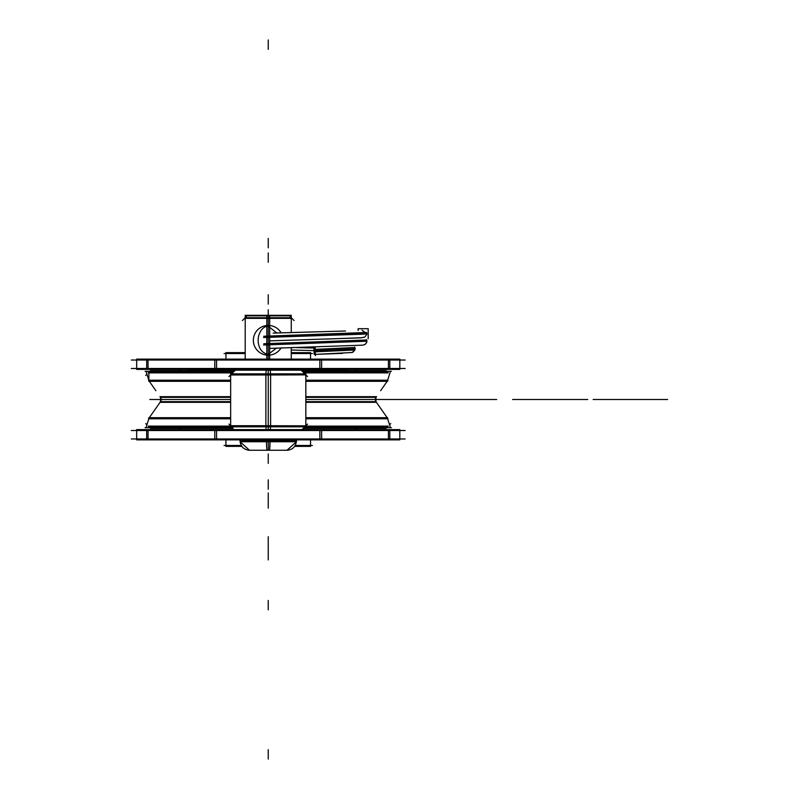 <?xml version="1.0" encoding="UTF-8"?>
<svg xmlns="http://www.w3.org/2000/svg" width="799" height="799" viewBox="0 0 799 799"><rect width="100%" height="100%" fill="white"/><g stroke="black" fill="none" stroke-linecap="round" stroke-linejoin="round"><path stroke-width="1.2" d="M382.781 411.415L387.944 418.796L305.837 418.796M387.595 427.655L303.99 427.655M387.595 418.296L387.595 417.687L305.837 417.687M305.837 426.117L388.234 426.117L387.595 426.756L305.837 426.756M386.696 427.655L386.017 428.334L303.32 428.334M391.4 427.695L303.96 427.695M232.529 427.695L145.088 427.695M233.168 428.334L150.462 428.334L149.793 427.655M230.651 426.117L148.244 426.117L148.884 426.756L230.651 426.756L182.252 426.756M232.489 427.655L148.884 427.655M230.651 417.687L148.884 417.687L148.534 418.796L230.651 418.796M230.651 396.674L159.93 396.674C161.628 398.561 161.628 400.439 159.93 402.326L230.651 402.326M160.539 397.343L230.651 397.343L160.539 397.343L160.539 401.657L230.651 401.657L176.519 401.657M305.837 402.326L376.549 402.326C374.861 400.439 374.861 398.561 376.549 396.674L305.837 396.674M305.837 401.657L375.949 401.657L375.949 397.343L305.837 397.343L375.949 397.343M305.837 381.313L387.595 381.313L387.944 380.204L305.837 380.204M230.651 380.204L148.534 380.204L148.884 381.313L230.651 381.313M234.187 371.345L148.884 371.345L148.884 380.204M232.639 372.883L148.244 372.883L148.884 372.244L233.278 372.244L182.252 372.244M387.595 371.345L302.302 371.345M303.201 372.244L387.595 372.244L388.234 372.883L303.84 372.883M301.623 370.666L386.017 370.666L386.696 371.345M149.793 371.345L150.462 370.666L234.856 370.666M391.4 371.305L302.262 371.305M234.217 371.305L145.088 371.305M188.354 370.366L235.166 370.366M301.323 370.366L348.124 370.366M405.143 438.971L131.346 438.971M405.143 430.511L131.346 430.511M216.559 439.879L216.559 429.612M146.676 439.879L146.676 429.612L214.801 429.612L214.801 439.879L136.669 439.879L136.669 429.612L146.676 429.612M148.045 430.511L148.045 438.971M399.82 439.879L389.802 439.879L389.802 429.612L399.82 429.612L399.82 439.879M388.434 438.971L388.434 430.511M389.802 429.612L321.627 429.612L321.627 439.879L389.802 439.879M319.86 439.879L319.87 429.612M319.86 430.511L319.86 438.971M321.627 439.879L214.801 439.879M321.627 429.612L214.801 429.612M405.143 368.489L131.346 368.489M405.143 360.029L131.346 360.029M216.559 369.388L216.559 359.121M146.676 369.388L146.676 359.121L214.801 359.121L214.801 369.388L136.669 369.388L136.669 359.121L146.676 359.121M148.045 360.029L148.045 368.489M399.82 369.388L389.802 369.388L389.802 359.121L399.82 359.121L399.82 369.388M388.434 368.489L388.434 360.029M389.802 359.121L321.627 359.121L321.627 369.388L389.802 369.388M319.86 369.388L319.87 359.121M319.86 360.029L319.86 368.489M321.627 369.388L214.801 369.388M321.627 359.121L214.801 359.121M248.549 450.246L287.94 450.246M267.116 450.207A9.398 0.589 -90 0 1 267.066 450.246A9.398 0.589 -90 0 1 266.476 440.828M268.244 450.246L268.244 439.879L268.244 440.848L296.439 440.848L240.05 440.848L268.244 440.848L268.244 439.879L268.244 440.848L291.265 440.848L245.213 440.848M269.363 450.207A9.398 0.589 -90 0 0 269.423 450.246A9.398 0.589 -90 0 0 270.012 440.838M240.05 439.879L240.05 441.757L270.012 441.757L270.012 439.879M296.439 439.879L296.439 441.757L266.476 441.757L266.476 439.879M269.692 370.077L269.692 369.388M269.692 359.121L269.692 318.372L244.574 318.372M269.692 317.732L269.692 315.315L245.213 315.315L245.213 317.732L291.265 317.732L291.265 315.315L266.796 315.315L266.796 317.732L268.244 317.732M266.796 370.077L266.796 369.388M266.796 359.121L266.796 318.372M266.816 355.106A14.881 14.881 0 0 0 281.068 347.835M281.078 332.774A14.881 14.881 0 0 0 266.816 325.483M269.672 325.483A14.881 14.881 0 0 0 253.363 340.294A14.881 14.881 0 0 0 269.672 355.106M276.764 332.933L268.244 326.192C263.93 326.461 260.844 329.358 258.976 334.891C257.068 340.174 257.857 352.529 268.244 354.386L276.604 348.004M288.839 315.315L266.946 315.315M266.756 318.372L291.905 318.372M247.64 315.315L269.533 315.315M246.102 315.855L290.387 315.855M302.471 370.177L234.007 370.177M235.345 370.177L268.244 370.177L239.111 370.177L268.244 370.177L268.244 373.862L268.244 370.177L301.133 370.177M231.67 373.862L235.455 370.077L270.302 370.077L270.541 373.862M230.541 374.981L270.611 374.981L270.601 425.707L230.541 425.707M307.535 376.579L305.837 374.881L230.651 374.881M301.173 370.217L304.818 373.862L301.033 370.077L266.187 370.077L265.947 373.862M307.535 424.109L305.837 425.817L265.877 425.707L265.877 374.981L305.837 374.881M265.877 374.881L265.877 373.862L305.837 373.862L305.837 426.836L265.877 426.836L265.877 425.817M230.651 417.617L230.651 426.656L230.651 425.817L268.244 425.817L230.651 425.817L230.651 426.836L270.601 426.836L270.601 425.817M270.601 374.881L270.601 373.862L230.651 373.862L230.651 425.707M270.362 429.612L270.541 426.836M266.117 429.612L265.947 426.836M310.531 445.343L310.531 439.879L310.531 446.371L294.651 446.371M241.837 446.371L225.947 446.371L225.947 439.879L225.947 445.343M312.409 445.462L295.231 445.462M241.258 445.462L224.08 445.462M312.409 353.538L291.265 353.538M245.213 353.538L224.08 353.538M310.531 359.121L310.531 352.629L291.265 352.629M245.213 352.629L225.947 352.629L225.947 359.121M358.152 330.496L358.152 328.699L368.179 328.699L368.179 338.726M361.967 330.187L366.931 333.712L361.967 330.187L366.931 333.712L263.53 337.468L366.931 333.712L361.967 330.187L366.931 333.712L362.956 334.182L263.54 337.488M366.671 332.474L263.79 336.239M366.671 339.994L263.79 343.75M366.931 341.233L263.54 345.008M354.906 347.505L313.947 349.443M342.681 353.358L314.217 354.426L314.027 351.89C313.897 345.677 313.967 345.677 314.247 351.89L315.275 351.85M355.165 348.754L315.235 350.631M355.126 348.254L354.906 349.992L314.027 351.89M313.198 346.936L313.138 348.014M292.824 347.465L313.927 348.064M315.106 346.886L315.395 355.635M268.244 508.124L268.244 498.726L268.244 508.124M268.244 489.248L268.244 479.849L268.244 489.248M268.244 309.752L268.244 359.121L268.244 309.752M359.959 397.343L305.837 397.343M268.244 247.79L268.244 238.392L268.244 247.79M268.244 39.95L268.244 49.348L268.244 39.95M268.244 507.105L268.244 497.707L268.244 507.105M268.244 546.107L268.244 536.708L268.244 546.107M386.656 399.5L305.837 399.5L386.656 399.5M230.651 399.5L149.822 399.5L230.651 399.5M268.244 551.21L268.244 541.812L268.244 551.21M268.244 759.05L268.244 749.652L268.244 759.05M268.244 252.893L268.244 262.292L268.244 252.893M375.27 399.5L496.668 399.5L375.27 399.5M640.129 399.5L593.138 399.5L640.129 399.5M573.652 399.5L526.661 399.5L573.652 399.5M640.119 399.5L593.128 399.5L640.119 399.5M587.774 399.5L512.588 399.5L587.774 399.5M474.996 399.5L399.81 399.5L474.996 399.5M667.654 399.5L620.663 399.5L667.654 399.5M573.672 399.5L526.681 399.5L573.672 399.5M268.244 326.192C263.93 326.461 260.844 329.358 258.976 334.891C257.068 340.174 257.857 352.529 268.244 354.386C257.857 352.529 257.068 340.174 258.976 334.891C260.844 329.358 263.93 326.461 268.244 326.192C263.93 326.461 260.844 329.358 258.976 334.891C257.068 340.174 257.857 352.529 268.244 354.386M268.244 355.165L268.244 359.121M268.244 369.388L268.244 370.077M268.244 318.372L268.244 325.413M269.283 450.207A9.398 0.549 -90 0 0 269.882 439.949M268.244 609.827L268.244 600.429L268.244 609.827M268.244 441.757L268.244 439.879M268.244 294.711L268.244 304.109L268.244 294.711M268.244 370.177L239.111 370.177L268.244 370.177L268.244 373.862M268.244 425.707L268.244 374.981M268.244 374.881L292.674 374.881M268.244 425.817L292.674 425.817M268.244 426.836L268.244 429.612M268.244 502.371L268.244 492.973L268.244 502.371M268.244 463.41L268.244 454.012L268.244 463.41M268.244 559.929L268.244 550.531L268.244 559.929M387.175 417.687L376.419 402.326M390.202 426.836L387.485 418.217M389.552 424.798L390.751 423.6M146.926 424.798L145.728 423.6M146.287 426.836L149.004 418.217M149.313 417.687L160.07 402.326M153.708 411.415L148.884 418.296M380.604 390.701L387.175 381.313M387.485 380.783L390.202 372.164M149.004 380.783L146.287 372.164M155.885 390.701L149.313 381.313M145.728 375.4L146.926 374.202M357.093 369.388L355.815 370.666M179.395 369.388L180.674 370.666M180.674 428.334L179.395 429.612M355.815 428.334L357.093 429.612M136.669 439.051L136.669 431.3M399.82 439.051L399.82 431.3M136.669 368.559L136.669 360.818M399.82 368.559L399.82 360.818M286.142 450.207L287.041 450.246L296.389 441.757M296.439 440.848C295.88 446.561 292.744 449.697 287.041 450.246M250.347 450.207L249.448 450.246L240.09 441.757M240.05 440.848C240.609 446.561 243.735 449.697 249.448 450.246M245.213 370.077L245.213 369.388M245.213 359.121L245.213 317.732M291.265 370.077L291.265 369.388M291.265 359.121L291.265 347.505M291.265 332.454L291.265 318.372M294.052 320.519L290.097 316.564M242.437 320.519L246.392 316.564M228.943 376.579L235.315 370.217M305.837 426.656L305.837 417.617M228.943 424.109L231.67 426.836M302.042 429.612L304.818 426.836L302.042 429.612M298.167 369.388L297.478 370.077M239.001 370.077L238.322 369.388M310.531 352.559L310.531 359.91M225.947 359.91L225.947 352.559M269.692 348.394L363.086 345.138L365.463 344.099L366.881 341.752M313.977 350.611L291.265 350.012M364.534 344.719L365.053 344.419M366.262 343.23L366.891 341.722M269.692 340.873L360.768 337.867L364.803 337.048L366.891 334.202M315.355 354.386L352.109 352.499L354.876 350.022L352.958 352.139M352.309 352.429L351.81 352.579M354.966 347.665L354.706 347.096M274.786 333.023L345.528 331.006L273.158 333.103M366.671 342.471L366.891 340.734M366.731 340.144L366.471 339.565M326.521 339.056L361.957 337.707"/></g></svg>
